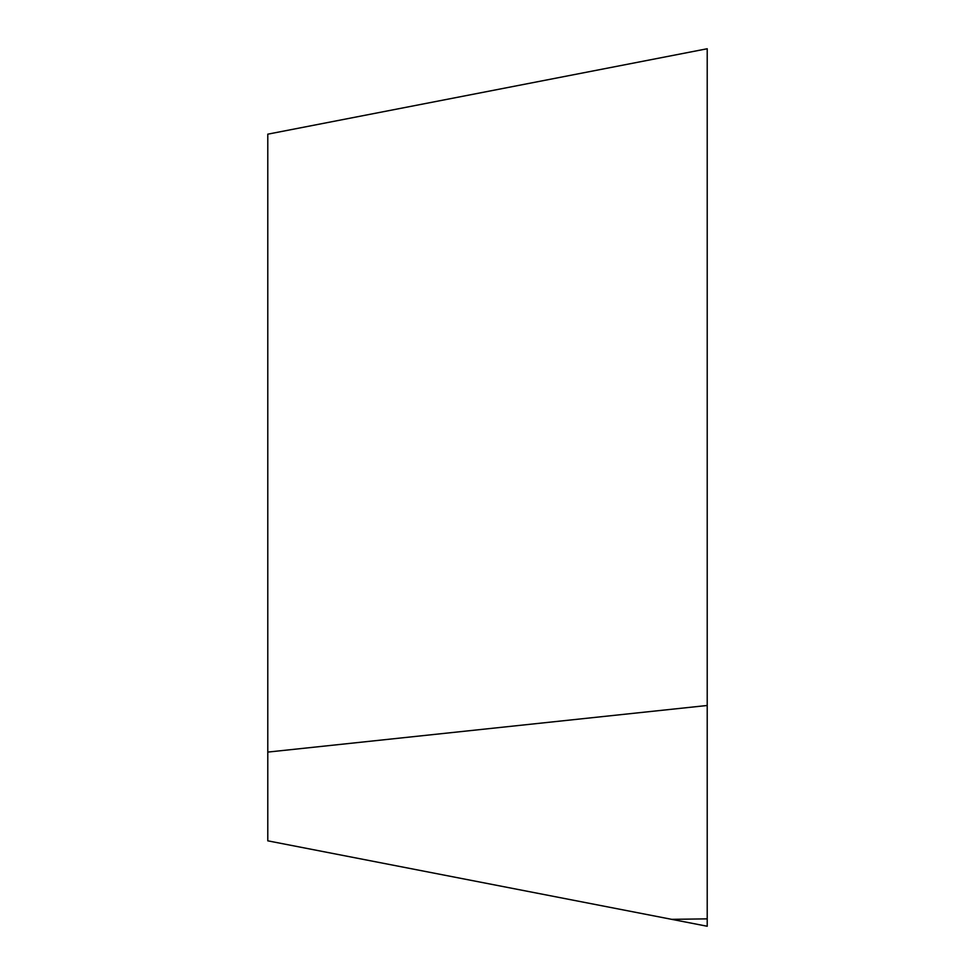 <?xml version="1.0" encoding="UTF-8"?>
<svg xmlns="http://www.w3.org/2000/svg" width="975" height="975" viewBox="0 0 975 975"><rect width="100%" height="100%" fill="white"/><g stroke="black" fill="none" stroke-linecap="round" stroke-linejoin="round"><path stroke-width="1.46" d="M707.216 926.25L671.678 919.34L707.216 918.864L707.216 926.25M267.784 752.091L707.216 705.486L707.216 48.75L267.784 134.172L267.784 840.828L671.678 919.34M707.216 705.486L707.216 918.864"/></g></svg>
